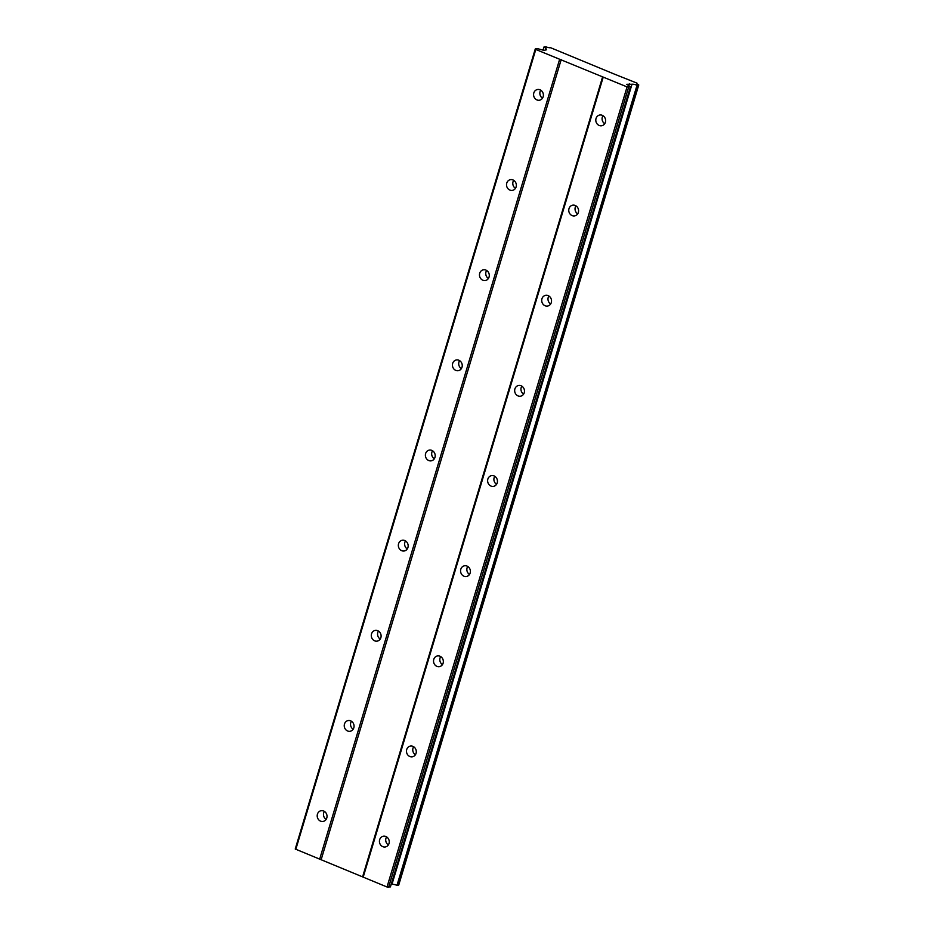 <?xml version="1.0" encoding="UTF-8"?>
<svg xmlns="http://www.w3.org/2000/svg" width="934" height="934" viewBox="0 0 934 934"><rect width="100%" height="100%" fill="white"/><g stroke="black" fill="none" stroke-linecap="round" stroke-linejoin="round"><path stroke-width="1.4" d="M386.606 836.899A5.441 4.88 -102.4 0 0 388.357 844.908M379.671 839.678A5.441 4.88 -102.4 0 0 385.508 846.916A5.441 4.88 -102.4 0 0 387.937 838.09A5.441 4.88 -102.4 0 0 379.671 839.678M602.979 115.688A5.441 4.88 -102.4 0 0 604.73 123.697M596.044 118.466A5.441 4.88 -102.4 0 0 601.881 125.705A5.441 4.88 -102.4 0 0 604.31 116.878A5.441 4.88 -102.4 0 0 596.044 118.466M575.928 205.842A5.441 4.88 -102.4 0 0 577.691 213.851M569.004 208.621A5.441 4.88 -102.4 0 0 574.842 215.859A5.441 4.88 -102.4 0 0 577.27 207.033A5.441 4.88 -102.4 0 0 569.004 208.621M548.877 295.996A5.441 4.88 -102.4 0 0 550.64 303.994M541.953 298.775A5.441 4.88 -102.4 0 0 547.791 306.002A5.441 4.88 -102.4 0 0 550.219 297.187A5.441 4.88 -102.4 0 0 541.953 298.775M521.837 386.151A5.441 4.88 -102.4 0 0 523.6 394.148M514.903 388.929A5.441 4.88 -102.4 0 0 520.74 396.156A5.441 4.88 -102.4 0 0 523.168 387.341A5.441 4.88 -102.4 0 0 514.903 388.929M494.786 476.293A5.441 4.88 -102.4 0 0 496.549 484.302M487.863 479.072A5.441 4.88 -102.4 0 0 493.701 486.31A5.441 4.88 -102.4 0 0 496.129 477.484A5.441 4.88 -102.4 0 0 487.863 479.072M467.747 566.448A5.441 4.88 -102.4 0 0 469.498 574.457M460.812 569.226A5.441 4.88 -102.4 0 0 466.65 576.453A5.441 4.88 -102.4 0 0 469.078 567.639A5.441 4.88 -102.4 0 0 460.812 569.226M440.696 656.602A5.441 4.88 -102.4 0 0 442.459 664.599M433.773 659.381A5.441 4.88 -102.4 0 0 439.599 666.607A5.441 4.88 -102.4 0 0 442.039 657.793A5.441 4.88 -102.4 0 0 433.773 659.381M413.645 746.745A5.441 4.88 -102.4 0 0 415.408 754.754M406.722 749.523A5.441 4.88 -102.4 0 0 412.559 756.762A5.441 4.88 -102.4 0 0 414.988 747.947A5.441 4.88 -102.4 0 0 406.722 749.523M324.367 811.377A5.441 4.88 -102.4 0 0 326.129 819.387M317.443 814.156A5.441 4.88 -102.4 0 0 323.281 821.395A5.441 4.88 -102.4 0 0 325.709 812.568A5.441 4.88 -102.4 0 0 317.443 814.156M540.739 90.166A5.441 4.88 -102.4 0 0 542.502 98.175M533.816 92.945A5.441 4.88 -102.4 0 0 539.654 100.183A5.441 4.88 -102.4 0 0 542.082 91.369A5.441 4.88 -102.4 0 0 533.816 92.945M513.688 180.32A5.441 4.88 -102.4 0 0 515.451 188.329M506.765 183.099A5.441 4.88 -102.4 0 0 512.603 190.338A5.441 4.88 -102.4 0 0 515.031 181.511A5.441 4.88 -102.4 0 0 506.765 183.099M486.649 270.475A5.441 4.88 -102.4 0 0 488.412 278.484M479.714 273.253A5.441 4.88 -102.4 0 0 485.552 280.48A5.441 4.88 -102.4 0 0 487.98 271.666A5.441 4.88 -102.4 0 0 479.714 273.253M459.598 360.629A5.441 4.88 -102.4 0 0 461.361 368.626M452.675 363.408A5.441 4.88 -102.4 0 0 458.512 370.635A5.441 4.88 -102.4 0 0 460.941 361.82A5.441 4.88 -102.4 0 0 452.675 363.408M432.559 450.772A5.441 4.88 -102.4 0 0 434.31 458.781M425.624 453.55A5.441 4.88 -102.4 0 0 431.461 460.789A5.441 4.88 -102.4 0 0 433.89 451.963A5.441 4.88 -102.4 0 0 425.624 453.55M405.508 540.926A5.441 4.88 -102.4 0 0 407.271 548.935M398.584 543.705A5.441 4.88 -102.4 0 0 404.41 550.943A5.441 4.88 -102.4 0 0 406.85 542.117A5.441 4.88 -102.4 0 0 398.584 543.705M378.457 631.08A5.441 4.88 -102.4 0 0 380.22 639.078M371.534 633.859A5.441 4.88 -102.4 0 0 377.371 641.086A5.441 4.88 -102.4 0 0 379.799 632.271A5.441 4.88 -102.4 0 0 371.534 633.859M351.418 721.235A5.441 4.88 -102.4 0 0 353.169 729.232M344.483 724.013A5.441 4.88 -102.4 0 0 350.32 731.24A5.441 4.88 -102.4 0 0 352.748 722.426A5.441 4.88 -102.4 0 0 344.483 724.013M614.21 74.043L550.686 47.751A3.993 0.934 -163.3 0 1 545.806 46.782L544.032 47.12A3.993 0.934 -163.3 0 1 546.04 48.603A3.993 0.934 -163.3 0 1 545.689 48.848L546.565 49.782L543.927 50.354L537.097 48.533L535.275 48.93L535.789 49.467L627.064 86.897L630.45 86.804L626.702 84.305L632.003 84.247A3.993 0.934 -163.3 0 1 637.023 85.251L638.634 84.842A3.993 0.934 -163.3 0 1 636.708 83.383A3.993 0.934 -163.3 0 1 637.023 83.149L614.21 74.043M391.218 884.194L391.965 884.346A3.993 0.934 -163.3 0 1 396.985 885.339L398.725 885.07L638.763 84.982M535.275 48.93L295.237 849.018L387.026 886.985L390.412 886.903L630.45 86.804M543.938 47.027L543.016 50.121M637.023 83.149L636.836 83.756M397.254 885.397L637.292 85.298M391.965 884.346L632.003 84.247M637.023 85.251L396.985 885.339M628.745 85.671L629.341 83.721M388.591 887.3L628.629 87.212M627.064 86.897L387.026 886.985M363.174 877.201L603.212 77.113M602.699 76.576L362.661 876.664M321.168 859.654L561.206 59.566M559.653 59.251L319.615 859.338M295.751 849.555L535.789 49.467M545.328 50.051L545.689 48.848M543.121 50.144L544.032 47.12"/></g></svg>
